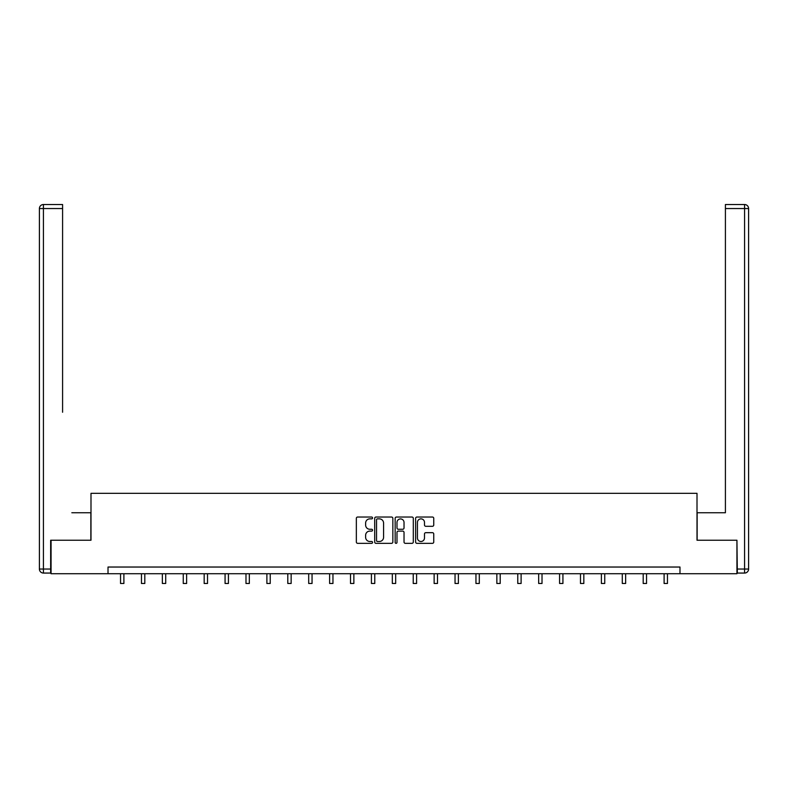 <?xml version="1.0" encoding="UTF-8"?>
<svg xmlns="http://www.w3.org/2000/svg" width="788" height="788" viewBox="0 0 788 788"><rect width="100%" height="100%" fill="white"/><g stroke="black" fill="none" stroke-linecap="round" stroke-linejoin="round"><path stroke-width="1.18" d="M372.557 517.943A0.916 0.916 0 0 0 371.641 517.026L357.663 517.026A1.32 1.32 0 0 0 356.343 518.337L356.343 542.016A1.32 1.32 0 0 0 357.663 543.336L371.641 543.336A0.916 0.916 0 0 0 372.557 542.41A0.916 0.916 0 0 0 371.641 541.494L369.828 541.494A4.206 4.206 0 0 1 365.622 537.278L365.622 535.308A4.206 4.206 0 0 1 369.828 531.102L371.641 531.102A0.916 0.916 0 0 0 372.557 530.176A0.916 0.916 0 0 0 371.641 529.26L369.828 529.26A4.206 4.206 0 0 1 365.622 525.044L365.622 523.074A4.206 4.206 0 0 1 369.828 518.868L371.641 518.868A0.916 0.916 0 0 0 372.557 517.943M432.445 526.295A1.32 1.32 0 0 0 433.755 524.985L433.755 518.337A1.32 1.32 0 0 0 432.445 517.026L416.921 517.026A1.32 1.32 0 0 0 415.611 518.337L415.611 542.016A1.32 1.32 0 0 0 416.921 543.336L432.445 543.336A1.32 1.32 0 0 0 433.755 542.016L433.755 533.988A1.32 1.32 0 0 0 432.445 532.678L425.796 532.678A1.32 1.32 0 0 0 424.486 533.988L424.486 537.968A3.516 3.516 0 0 1 420.969 541.494A3.516 3.516 0 0 1 417.443 537.968L417.443 522.385A3.516 3.516 0 0 1 420.969 518.868A3.516 3.516 0 0 1 424.486 522.385L424.486 524.985A1.32 1.32 0 0 0 425.796 526.295L432.445 526.295M62.587 204.525L43.419 204.525L62.587 204.525L54.008 204.525L62.587 204.525L62.587 208.544L43.419 208.544L43.419 569.044L50.659 569.044L50.659 540.233L90.994 540.233L90.994 493.327L697.006 493.327L697.006 540.233L736.938 540.233L736.938 573.733L679.985 573.733L679.985 567.035L108.015 567.035L108.015 573.733L679.985 573.733M51.062 540.233L51.062 573.733L108.015 573.733M392.848 518.337A1.32 1.32 0 0 0 391.538 517.026L376.014 517.026A1.32 1.32 0 0 0 374.694 518.337L374.694 542.016A1.32 1.32 0 0 0 376.014 543.336L391.538 543.336A1.32 1.32 0 0 0 392.848 542.016L392.848 518.337M396.462 517.026L411.986 517.026A1.32 1.32 0 0 1 413.306 518.337L413.306 542.016A1.32 1.32 0 0 1 411.986 543.336L405.347 543.336A1.32 1.32 0 0 1 404.027 542.016L404.027 532.412A1.32 1.32 0 0 0 402.717 531.102L398.304 531.102A1.32 1.32 0 0 0 396.994 532.412L396.994 542.41A0.916 0.916 0 0 1 396.069 543.336A0.916 0.916 0 0 1 395.152 542.41L395.152 518.337A1.32 1.32 0 0 1 396.462 517.026M377.462 518.868A0.916 0.916 0 0 0 376.536 519.785L376.536 540.568A0.916 0.916 0 0 0 377.462 541.494L379.363 541.494A4.206 4.206 0 0 0 383.579 537.278L383.579 523.074A4.206 4.206 0 0 0 379.363 518.868L377.462 518.868M404.027 522.454A3.516 3.516 0 0 0 400.511 518.928A3.516 3.516 0 0 0 396.994 522.454L396.994 527.94A1.32 1.32 0 0 0 398.304 529.26L402.717 529.26A1.32 1.32 0 0 0 404.027 527.94L404.027 522.454M120.544 573.733L120.544 583.475L123.893 583.475L123.893 573.733M90.856 540.233L90.856 512.752L71.836 512.752M62.587 208.544L62.587 412.242M39.4 569.044L43.419 569.044L43.419 573.063L50.659 573.063L43.419 573.063A4.019 4.019 0 0 1 39.4 569.044L39.4 208.544A4.019 4.019 0 0 1 43.419 204.525A4.019 4.019 0 0 0 39.4 208.544A4.019 4.019 0 0 1 43.419 204.525A4.019 4.019 0 0 0 39.4 208.544L43.419 208.544L43.419 204.525M50.659 569.044L50.659 573.063M716.164 512.752L725.413 512.752L725.413 204.525L744.581 204.525L725.413 204.525M697.144 540.233L697.144 512.752L725.413 512.752L725.413 412.242M737.341 569.044L744.581 569.044L744.581 573.063A4.019 4.019 0 0 0 748.6 569.044L748.6 208.544L748.6 569.044A4.019 4.019 0 0 1 744.581 573.063L737.341 573.063L736.938 540.233M744.581 204.525A4.019 4.019 0 0 1 748.6 208.544A4.019 4.019 0 0 0 744.581 204.525A4.019 4.019 0 0 1 748.6 208.544A4.019 4.019 0 0 0 744.581 204.525L744.581 208.544L725.413 208.544M141.456 573.733L141.456 583.475L144.805 583.475L144.805 573.733M162.358 573.733L162.358 583.475L165.707 583.475L165.707 573.733M183.259 573.733L183.259 583.475L186.618 583.475L186.618 573.733M204.171 573.733L204.171 583.475L207.52 583.475L207.52 573.733M225.072 573.733L225.072 583.475L228.422 583.475L228.422 573.733M245.984 573.733L245.984 583.475L249.333 583.475L249.333 573.733M266.886 573.733L266.886 583.475L270.235 583.475L270.235 573.733M287.797 573.733L287.797 583.475L291.146 583.475L291.146 573.733M308.699 573.733L308.699 583.475L312.048 583.475L312.048 573.733M329.611 573.733L329.611 583.475L332.96 583.475L332.96 573.733M350.512 573.733L350.512 583.475L353.861 583.475L353.861 573.733M371.414 573.733L371.414 583.475L374.773 583.475L374.773 573.733M392.326 573.733L392.326 583.475L395.674 583.475L395.674 573.733M413.227 573.733L413.227 583.475L416.586 583.475L416.586 573.733M434.139 573.733L434.139 583.475L437.488 583.475L437.488 573.733M455.04 573.733L455.04 583.475L458.389 583.475L458.389 573.733M475.952 573.733L475.952 583.475L479.301 583.475L479.301 573.733M496.854 573.733L496.854 583.475L500.203 583.475L500.203 573.733M517.765 573.733L517.765 583.475L521.114 583.475L521.114 573.733M538.667 573.733L538.667 583.475L542.016 583.475L542.016 573.733M559.578 573.733L559.578 583.475L562.928 583.475L562.928 573.733M580.48 573.733L580.48 583.475L583.829 583.475L583.829 573.733M601.382 573.733L601.382 583.475L604.741 583.475L604.741 573.733M622.293 573.733L622.293 583.475L625.642 583.475L625.642 573.733M643.195 573.733L643.195 583.475L646.544 583.475L646.544 573.733M664.107 573.733L664.107 583.475L667.456 583.475L667.456 573.733M748.6 569.044L744.581 569.044L744.581 208.544L748.6 208.544"/></g></svg>
